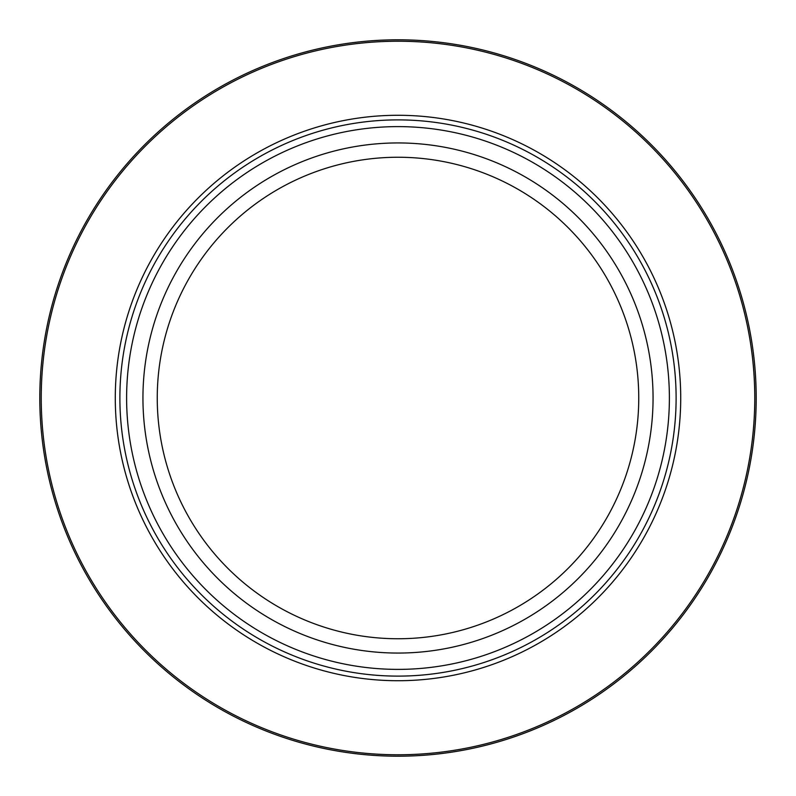 <?xml version="1.0" encoding="UTF-8"?>
<svg xmlns="http://www.w3.org/2000/svg" width="796" height="796" viewBox="0 0 796 796"><rect width="100%" height="100%" fill="white"/><g stroke="black" fill="none" stroke-linecap="round" stroke-linejoin="round"><path stroke-width="1.19" d="M756.2 398A358.2 358.2 0 0 1 398 756.2A358.2 358.2 0 0 1 39.8 398A358.2 358.2 0 0 1 398 39.8A358.2 358.2 0 0 1 756.2 398M754.767 398A356.767 356.767 0 0 0 398 41.233A356.767 356.767 0 0 0 41.233 398A356.767 356.767 0 0 0 398 754.767A356.767 356.767 0 0 0 754.767 398M680.719 398A282.719 282.719 0 0 1 398 680.719A282.719 282.719 0 0 1 115.281 398A282.719 282.719 0 0 1 398 115.281A282.719 282.719 0 0 1 680.719 398M669.386 398A271.386 271.386 0 0 1 398 669.386A271.386 271.386 0 0 1 126.614 398A271.386 271.386 0 0 1 398 126.614A271.386 271.386 0 0 1 669.386 398M676.112 398A278.112 278.112 0 0 1 398 676.112A278.112 278.112 0 0 1 119.888 398A278.112 278.112 0 0 1 398 119.888A278.112 278.112 0 0 1 676.112 398M653.058 398A255.058 255.058 0 0 0 398 142.942A255.058 255.058 0 0 0 142.942 398A255.058 255.058 0 0 0 398 653.058A255.058 255.058 0 0 0 653.058 398M638.75 398A240.75 240.75 0 0 1 398 638.75A240.75 240.75 0 0 1 157.25 398A240.75 240.75 0 0 1 398 157.25A240.75 240.75 0 0 1 638.75 398"/></g></svg>
